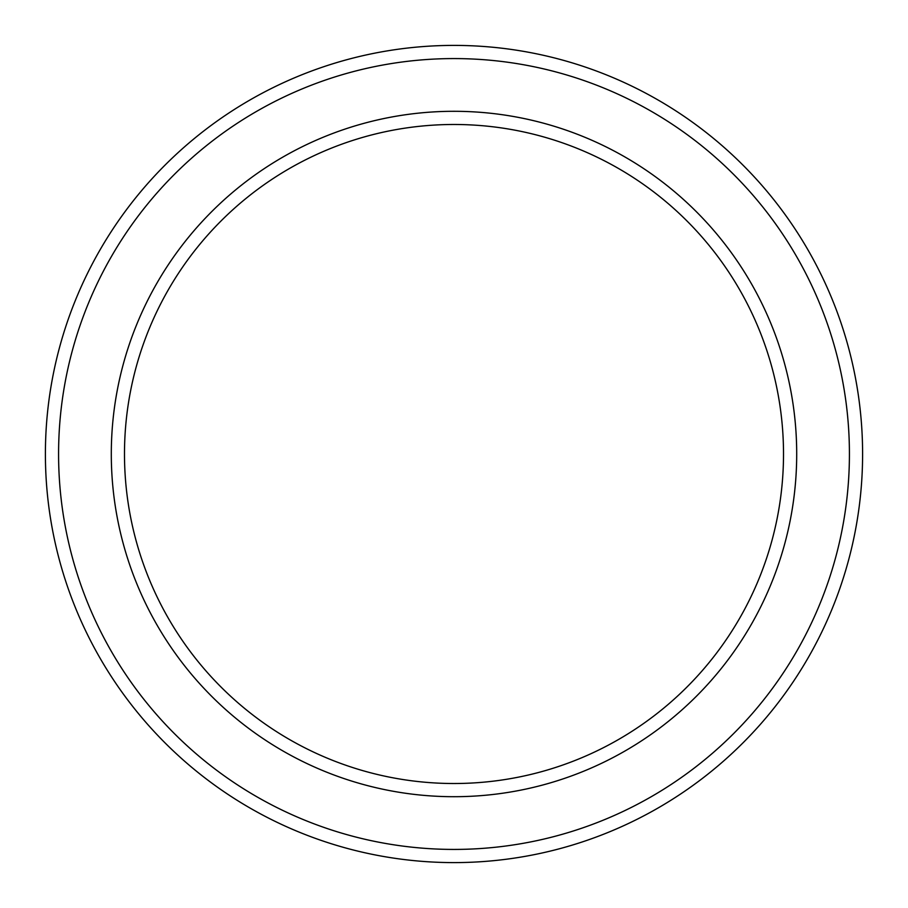 <?xml version="1.0" encoding="UTF-8"?>
<svg xmlns="http://www.w3.org/2000/svg" width="908" height="908" viewBox="0 0 908 908"><rect width="100%" height="100%" fill="white"/><g stroke="black" fill="none" stroke-linecap="round" stroke-linejoin="round"><path stroke-width="1.36" d="M783.513 454A329.513 329.513 0 0 0 454 124.487A329.513 329.513 0 0 0 124.487 454A329.513 329.513 0 0 0 454 783.513A329.513 329.513 0 0 0 783.513 454M111.298 454A342.702 342.702 0 0 1 454 111.298A342.702 342.702 0 0 1 796.702 454A342.702 342.702 0 0 1 454 796.702A342.702 342.702 0 0 1 111.298 454M849.423 454A395.423 395.423 0 0 0 454 58.577A395.423 395.423 0 0 0 58.577 454A395.423 395.423 0 0 0 454 849.423A395.423 395.423 0 0 0 849.423 454M45.4 454A408.6 408.6 0 0 1 454 45.4A408.6 408.6 0 0 1 862.6 454A408.6 408.6 0 0 1 454 862.6A408.6 408.6 0 0 1 45.4 454"/></g></svg>

